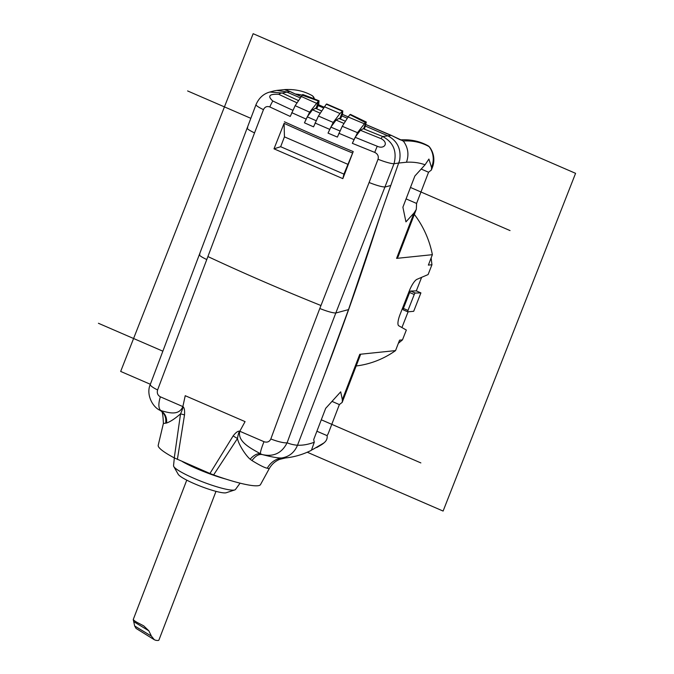 <?xml version="1.0" encoding="UTF-8"?>
<svg xmlns="http://www.w3.org/2000/svg" width="674" height="674" viewBox="0 0 674 674"><rect width="100%" height="100%" fill="white"/><g stroke="black" fill="none" stroke-linecap="round" stroke-linejoin="round"><path stroke-width="1.01" d="M414.341 214.425A93.947 89.297 84.1 0 1 432.379 254.679L396.59 258.378L414.021 212.976L405.942 221.864L402.892 207.204L414.864 176.015L425.067 164.785L428.908 159.064L431.529 167.405A20.877 20.068 -60.5 0 0 429.094 146.646A18.425 5.047 -66.6 0 1 429.582 147.075L428.226 145.879A3.134 3.008 119.5 0 1 429.094 146.646A571.678 156.671 113.4 0 0 403.313 140.992L400.701 139.863M415.984 210.145L398.09 256.769L396.59 258.378M431.133 257.923L431.95 264.739L428.1 274.571L416.995 279.314A12.528 3.429 113.4 0 0 409.337 290.831L400.078 314.421A12.528 3.429 113.4 0 0 398.764 325.778L406.338 330.033L402.488 339.864L399.564 340.168L395.554 350.598L359.773 354.305L360.405 354.928L342.392 401.856M395.554 350.598A93.947 89.297 84.1 0 1 356.158 365.982M371.281 243.247L382.006 210.431L348.509 309.61L323.79 376.766A835.103 228.865 113.4 0 0 371.281 243.247M323.79 376.766L297.512 445.211A344.481 94.411 -66.6 0 0 314.269 442.262L313.705 439.541L325.677 408.351L340.699 391.83L342.341 399.707L342.257 402.319L339.367 404.585L328.558 432.733A15.915 15.123 -95.9 0 1 327.092 435.64L316.898 431.225M431.95 264.739L428.369 265.109L432.379 254.679M408.082 311.851L401.923 327.556M420.905 292.895L413.693 311.295L407.896 311.851A1.567 0.43 -66.6 0 1 407.846 311.843A1.567 0.43 -66.6 0 1 407.997 310.419L414.24 294.504A1.567 0.43 -66.6 0 1 415.277 293.047L420.905 292.895L416.305 290.898L410.668 291.05A1.567 0.43 113.4 0 0 409.632 292.508L403.389 308.422A1.567 0.43 113.4 0 0 403.237 309.846A1.567 0.43 113.4 0 0 403.296 309.855L407.795 311.809M421.621 277.334L416.305 290.898M402.488 339.864L398.359 343.302M339.367 404.585L332.004 401.392M312.382 449.701L323.672 443.088A18.535 11.155 11 0 0 324.792 442.152A18.535 11.155 11 0 0 327.092 435.64M324.792 442.152A20.877 20.877 0 0 1 321.245 444.891A20.877 18.703 -121.5 0 0 323.672 443.088M213.616 474.926L209.943 473.485L233.12 435.943C235.908 432.337 238.133 430.77 239.792 431.25C238.925 431.731 238.166 434.149 237.492 438.496L213.616 474.926A54.805 8.021 21 0 0 257.78 485.752A54.805 8.021 21 0 0 260.509 484.589L269.246 468.632C271.664 464.344 275.093 461.269 279.542 459.398L285.515 457.941L281.825 457.958C275.455 458.977 270.603 462.398 267.266 468.228L269.238 468.624M285.515 457.941C294.319 457.056 302.946 454.512 311.405 450.299L314.269 442.262M297.504 445.236C294.462 452.465 289.23 456.702 281.825 457.958C278.775 458.261 272.245 457.132 262.228 454.562C273.56 457.098 281.858 453.172 287.107 442.784A15.662 2.974 -159.8 0 1 270.83 438.968C269.44 441.824 267.157 442.725 263.981 441.697L239.792 431.25C237.13 442.06 252.009 448.892 260.484 453.804C260.198 452.321 261.369 448.286 263.981 441.697M251.966 460.536L250.13 459.188C253.871 455.076 257.325 453.282 260.484 453.804L262.228 454.562C258.858 453.922 255.438 455.91 251.966 460.536C259.431 465.153 264.528 467.722 267.258 468.228M233.12 435.943L237.492 438.496C238.444 444.292 245.783 455.624 250.13 459.188M298.405 100.536A355.291 63.744 -159.6 0 1 282.221 93.004L269.836 92.035C263.568 93.728 258.959 97.915 256.027 104.58L150.319 384.374C145.82 394.256 152.476 407.062 160.05 410.34L160.479 410.576C162.072 409.691 163.041 413.979 163.386 423.449L158.205 445.312A54.805 8.021 21 0 0 174.271 457.89L209.943 473.485M225.739 479.046A36.017 5.274 -159 0 1 182.41 461.606M240.087 483.165L235.47 489.484A33.194 4.861 -159 0 1 234.771 489.931A33.194 4.861 -159 0 1 233.87 490.108A33.194 4.861 -159 0 1 201.231 481.337A33.194 4.861 -159 0 1 173.766 466.509A33.194 4.861 -159 0 1 173.538 465.717L174.339 457.924M234.771 489.931L226.245 492.736A26.134 3.825 -159 0 1 225.529 492.879A26.134 3.825 -159 0 1 199.841 485.971A26.134 3.825 -159 0 1 178.222 474.302L173.766 466.509M154.329 639.744L136.072 628.421L134.665 625.977L133.25 619.524L133.932 620.257A15.662 2.292 21 0 0 139.628 623.72L143.731 625.885L148.836 630.813L151.431 636.155L154.329 639.744L155.778 640.3A15.662 2.292 -159 0 0 158.904 640.089L215.992 491.363M177.38 459.382L184.516 414.906L180.539 413.836C175.139 418.562 170.497 421.621 166.604 423.019L165.678 423.171C166.402 417.358 164.456 413.044 159.856 410.222L160.766 410.618C165.096 413.339 167.042 417.476 166.604 423.019M163.386 423.449L165.678 423.171M184.516 414.906C184.845 410.239 184.288 407.467 182.865 406.591C178.593 416.709 166.983 412.067 160.766 410.618C158.39 408.301 158.255 403.701 160.361 396.817L182.865 406.591C183.05 407.618 182.275 410.028 180.539 413.836L174.271 457.89M160.766 410.618L159.856 410.222M160.361 396.817C157.691 395.326 156.764 393.026 157.598 389.934L206.766 259.557C200.456 256.533 198.181 254.73 199.934 254.165M270.83 438.968A3110.594 955.151 -66.3 0 1 319.796 308.507L320.967 305.524A371.163 54.316 -159 0 1 207.904 256.558L206.766 259.557M365.502 126.131L387.769 135.777C397.416 140.933 401.367 149.097 399.631 160.286L382.006 210.431M390.541 185.552L385.073 187.01C381.888 186.951 376.564 185.451 369.099 182.511L320.967 305.524M256.027 104.58A15.662 2.292 21 0 0 263.467 109.635C264.865 106.837 266.997 105.944 269.853 106.972L290.258 116.442L295.145 105.675L302.736 94.512M364.314 123.755A358.56 52.471 -159 0 1 348.146 116.973L349.907 114.639L365.359 122.516L357.506 132.677L352.342 143.326L374.744 152.4C377.752 153.908 378.839 156.2 378.03 159.249A15.662 2.292 21 0 0 394.02 163.706C397.171 151.338 393.397 142.273 382.689 136.51A355.291 63.744 -159.6 0 1 363.311 128.683L364.617 128.448L366.302 122.045L350.446 114.403M328.036 133.115L330.85 127.091L336.082 120.082L338.963 118.481L340.892 118.169L342.586 113.763L342.729 110.974L339.991 113.502L333.217 122.424L328.036 133.115L337.371 137.083L342.266 126.282L348.146 116.973M295.145 105.675A368.105 53.869 21 0 0 309.627 112.145L304.454 122.828L313.545 126.847L318.44 116.029L326.283 104.2L342.316 111.143M353.218 151.583L342.839 178.644L273.998 148.828L284.091 123.359A370.624 54.232 21 0 0 287.183 124.757A370.624 54.232 21 0 0 301.438 131.127A370.624 54.232 21 0 0 310.487 135.112A370.683 54.24 -159 0 0 325.02 141.405A370.624 54.232 21 0 0 334.312 145.365A370.683 54.24 -159 0 0 349.309 151.658A370.624 54.232 21 0 0 352.628 153.04L353.218 151.583A371.163 54.316 21 0 1 349.722 150.133A371.163 54.316 21 0 1 334.776 143.857A371.163 54.316 21 0 1 325.441 139.88A371.163 54.316 21 0 1 310.95 133.604A371.163 54.316 21 0 1 301.851 129.602A371.163 54.316 21 0 1 287.646 123.249A371.163 54.316 21 0 1 284.386 121.775M284.091 123.359L284.445 136.864L280.662 146.713L343.917 174.103L342.839 178.644M343.917 174.103L352.628 153.04M280.662 146.713L273.998 148.828M347.7 164.254L284.445 136.864M304.454 122.828L307.268 116.804L312.492 109.786L316.165 108.101L318.482 101.024L309.627 112.145M312.492 109.786A361.803 64.915 20.4 0 0 320.226 113.207M273.897 90.948L276.829 90.409L286.416 91.883L300.132 97.823M318.061 105.582L323.554 107.966M341.785 115.861L347.337 118.262M318.962 100.814L318.819 103.602L317.176 107.899L316.165 108.101M365.359 122.516L366.151 122.019L363.615 128.65M352.342 143.326L355.156 137.294L360.413 130.276L363.311 128.683M360.413 130.276A361.803 64.915 20.4 0 0 381.063 138.625A15.662 1.862 -68.3 0 1 382.689 136.51L391.156 135.423M374.744 152.4A15.662 1.862 -68.3 0 1 377.255 146.241C384.197 149.67 389.286 142.846 381.063 138.625M366.075 124.648L386.379 133.444A13.573 1.988 21 0 0 391.316 135.407L403.313 140.992C408.09 147.488 409.143 154.573 406.473 162.24L398.789 163.032L399.631 160.286M292.718 110.25A369.301 66.254 -159.6 0 1 272.827 101.016C267.283 96.062 269.263 93.838 278.75 94.318A15.662 6.605 115.3 0 1 282.221 93.004L289.98 91.521A13.573 1.988 21 0 0 294.26 93.551A3.134 0.859 -66.6 0 1 294.395 93.568L290.317 91.639A3.134 1.938 117.7 0 0 289.98 91.521L286.627 90.156M284.605 89.6L284.31 89.634A3.134 2.974 84.1 0 1 286.029 90.004M431.529 167.405A20.877 7.279 29.5 0 1 431.579 167.683L431.436 169.974L428.554 172.249L416.583 203.438L416.313 209.403L414.021 212.976M406.085 198.889L416.583 203.438M421.183 169.056L428.554 172.249M278.75 94.318A361.803 64.915 20.4 0 0 296.973 102.793M295.465 94.031A568.915 155.913 -66.6 0 1 301.944 95.068L318.482 101.024M247.729 127.529C245.976 128.094 248.251 129.88 254.536 132.896L263.467 109.635M377.255 146.241A369.301 66.254 -159.6 0 1 355.156 137.294M336.082 120.082A361.803 64.915 20.4 0 0 344.043 123.46M326.738 104.007L342.864 110.991L339.89 118.371M339.822 130.908A369.301 66.254 -159.6 0 1 330.85 127.091M326.283 104.2L326.764 104.023M315.996 120.654A369.301 66.254 -159.6 0 1 307.268 116.804M307.218 452.212L443.104 511.061L575.579 173.336L253.146 33.7L120.671 371.425L150.353 384.281M187.608 90.939L250.77 118.295M410.474 187.456L510.033 230.575M98.421 323.276L162.704 351.112M321.287 419.792L420.854 462.912M406.473 162.24A553.253 151.625 -66.6 0 1 425.067 164.785M342.341 399.707L359.773 354.305M414.24 294.504L409.632 292.508M403.389 308.422L407.997 310.419M415.277 293.047L410.668 291.05M297.504 445.244A344.886 105.902 -66.3 0 1 287.107 442.784A3095.269 950.441 -66.3 0 1 335.804 313.014C332.611 312.955 327.278 311.447 319.796 308.507M151.431 636.155L134.665 625.977M148.836 630.813L133.764 621.655M150.319 384.374A15.662 2.991 20.3 0 0 157.598 389.934M182.865 406.591L185.232 395.705L245.075 421.621L239.792 431.25M348.509 309.61L335.804 313.014L394.02 163.706L398.797 163.024M291.716 112.651A371.163 54.316 21 0 0 305.92 119.003M207.904 256.558L254.536 132.896M369.099 182.511L378.03 159.249M353.791 139.535A371.163 54.316 -159 0 1 338.845 133.258M329.51 129.282A371.163 54.316 -159 0 1 315.019 123.005M321.641 110.974A355.291 63.744 -159.6 0 1 315.365 108.194M345.45 121.244A355.291 63.744 -159.6 0 1 338.963 118.481M284.748 89.591C294.867 89.019 303.999 91.024 312.146 95.615A3.134 3.008 119.5 0 1 313.621 98.623M402.985 141.026A3.134 2.974 -95.9 0 0 400.634 139.889M429.582 147.075A20.877 20.877 0 0 1 432.464 167.211A20.877 3.058 -159 0 1 431.579 167.683M300.992 96.466L294.26 93.551M318.414 104.672A33.927 4.962 21 0 0 324.026 107.217M348.197 116.905L342.35 114.378M301.008 96.433L294.395 93.568A3.134 0.859 -66.6 0 1 294.496 93.652M272.827 101.016A15.662 6.605 115.3 0 0 269.853 106.972M310.832 98.101L311.472 97.781L302.71 94.503M301.059 96.357A358.56 52.471 21 0 0 316.392 103.223M357.506 132.677A368.105 53.869 -159 0 1 342.266 126.282M357.178 118.177L357.869 117.874M333.217 122.424A368.105 53.869 -159 0 1 325.803 119.231A368.105 53.869 -159 0 1 318.44 116.029M339.991 113.502A358.56 52.471 -159 0 1 332.13 110.115A358.56 52.471 -159 0 1 324.337 106.719M407.846 311.843L403.237 309.846M321.245 444.891L316.713 447.536M133.25 619.524L186.757 480.141M283.855 89.676L276.879 90.4M366.083 124.614L391.274 135.356L400.381 139.897M432.464 167.211L431.554 169.57M400.845 139.855C410.955 139.291 420.079 141.296 428.226 145.879M290.317 91.639L284.891 89.811M314.497 98.968L313.637 96.989L312.146 95.615M324.042 107.183L318.423 104.639M342.367 114.344L348.214 116.872M273.871 90.956L269.836 92.035M319.088 100.822L311.481 97.781"/></g></svg>
